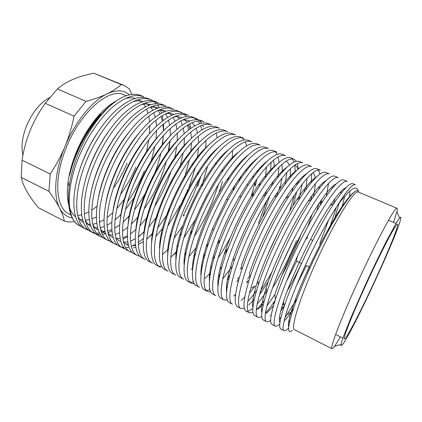 <?xml version="1.0" encoding="UTF-8"?>
<svg xmlns="http://www.w3.org/2000/svg" width="422" height="422" viewBox="0 0 422 422"><rect width="100%" height="100%" fill="white"/><g stroke="black" fill="none" stroke-linecap="round" stroke-linejoin="round"><path stroke-width="0.63" d="M307.654 238.082C307.237 237.918 306.504 238.541 305.449 239.944M375.828 278.578C388.593 250.81 399.196 224.657 397.54 224.135C396.559 222.225 381.187 251.422 365.753 285.235C351.974 315.266 342.685 338.982 344.41 338.85C346.024 339.905 361.807 309.247 375.828 278.578M395.978 223.47L388.493 220.3M115.28 101.449C110.005 104.382 104.64 108.85 99.175 114.863C90.192 124.928 82.659 137.176 76.577 151.598C72.252 162.132 69.424 172.25 68.1 181.956C66.945 190.865 67.14 198.44 68.68 204.681M69.688 208.004C71.139 211.944 73.133 214.935 75.67 216.987M79.864 219.334L82.765 220.026M85.255 220.163L89.285 219.662M91.885 218.928L96.306 217.04M114.737 201.69L115.085 201.289M120.597 194.305C126.537 186.086 131.601 177.05 135.784 167.191M81.873 226.746L78.888 225.469C70.163 219.904 66.929 206.907 69.197 186.482C70.664 175.853 73.776 164.744 78.539 153.154C85.244 137.277 93.51 123.815 103.337 112.774C110.253 105.168 116.941 99.856 123.414 96.833C130.266 93.937 136.084 93.51 140.879 95.546L143.665 96.707C135.167 93.431 124.712 96.991 112.321 107.394C100.594 117.611 88.056 135.631 80.175 153.919C65.547 187.152 66.18 218.76 78.888 225.469M119.737 98.785C113.945 102.182 108.127 107.019 102.288 113.296C92.349 124.137 84.036 137.108 77.342 152.21C73.919 160.112 71.35 167.808 69.625 175.299C71.26 167.713 73.739 159.943 77.068 151.989C83.414 137.155 91.257 124.537 100.61 114.14L99.175 114.863M340.464 336.877L334.599 346.325L333.359 347.87L331.982 348.746L294.635 329.74C290.42 328.854 299.129 299.636 315.55 263.349C333.881 222.341 354.77 188.65 358.399 192.063L397.165 208.341C397.455 208.711 397.366 209.871 396.896 211.818L393.489 222.405M358.853 192.253C357.46 187.711 351.895 192.748 342.147 207.376C332.942 221.661 323.094 239.949 312.596 262.247C303.687 281.469 297.067 297.689 292.726 310.919C287.414 328.026 287.282 334.514 292.341 330.394M89.084 230.47L86.795 229.563C73.592 223.903 72.753 191.783 87.881 157.522C95.82 139.154 108.349 121.014 119.99 110.691C132.297 100.183 142.625 96.532 150.97 99.745L148.154 98.574C139.751 95.34 129.375 98.954 117.036 109.419C105.363 119.706 92.829 137.799 84.912 156.135C69.82 190.338 70.785 222.463 84.094 228.181M85.492 228.793L87.924 229.452M121.831 209.28L122.174 208.869M127.544 201.843C134.243 192.279 139.856 181.908 144.382 170.725M136.127 193.666L134.549 196.256M121.03 214.318L119.22 216.233M96.179 234.089L93.858 233.181C80.94 227.674 80.428 195.576 95.662 161.162C103.659 142.715 116.171 124.453 127.739 114.024C139.951 103.401 150.148 99.661 158.329 102.804L155.486 101.623C147.252 98.458 137.002 102.161 124.754 112.737C113.159 123.129 100.636 141.344 92.666 159.759C77.469 194.115 78.107 226.218 91.136 231.789M92.55 232.401L95.019 233.039M96.701 233.208L99.639 233.06M101.633 232.691L105.131 231.572M130.562 209.803L131.205 208.964M152.669 176.807L147.215 188.534M129.654 215.294L124.595 220.806M111.946 230.855L107.985 232.817M105.722 233.64L102.419 234.405M100.531 234.579L97.762 234.426M165.751 105.89L162.887 104.698C154.821 101.602 144.704 105.4 132.54 116.092C121.03 126.589 108.523 144.925 100.489 163.419C85.186 197.923 85.497 230.011 98.242 235.429L100.99 236.832C88.351 231.478 88.172 199.4 103.517 164.833C111.572 146.307 124.073 127.924 135.552 117.385C147.679 106.65 157.744 102.82 165.756 105.89M139.74 209.549L140.79 208.062M138.627 215.705L137.962 216.544M103.332 237.734L100.99 236.832M173.242 109.003L170.356 107.805C162.454 104.777 152.469 108.67 140.405 119.473C128.974 130.076 116.483 148.539 108.391 167.112C92.982 201.774 92.951 233.841 105.41 239.1L108.18 240.519C95.831 235.323 95.994 203.262 111.45 168.542C119.563 149.937 132.049 131.427 143.443 120.782C155.475 109.931 165.408 106.006 173.247 109.003M148.08 215.273L147.035 216.713M127.328 236.71L123.008 239.253M110.553 241.41L108.18 240.519M177.889 110.939C170.161 107.985 160.313 111.967 148.344 122.886C136.997 133.605 124.522 152.189 116.372 170.847C100.853 205.662 100.473 237.702 112.637 242.803L115.433 244.232C103.385 239.195 103.896 207.165 119.458 172.287C127.634 153.603 140.104 134.966 151.408 124.205C163.34 113.244 173.141 109.224 180.801 112.146L183.048 113.37M158.303 213.39L156.673 215.853M144.324 231.393L138.39 237.011M128.151 243.673L126.378 244.37M117.838 245.119L115.433 244.232M124.427 174.613C108.797 209.581 108.069 241.6 119.932 246.538L122.755 247.983C111.007 243.109 111.872 211.1 127.544 176.069C135.784 157.3 148.233 138.537 159.453 127.666C171.285 116.583 180.943 112.468 188.428 115.317L185.485 114.093C177.936 111.218 168.225 115.296 156.351 126.331C145.099 137.161 132.64 155.876 124.427 174.613M121.404 247.155L124.042 247.667M125.872 247.667L129.137 247.097M131.395 246.342L135.441 244.359M138.268 242.55L143.422 238.467M170.251 208.004L167.318 213.047M153.017 232.791L147.252 238.741M135.805 246.981L133.537 247.957M125.186 248.853L122.755 247.983M196.114 118.513L193.149 117.279C185.785 114.478 176.211 118.656 164.443 129.812C153.281 140.758 140.843 159.595 132.566 178.416C116.82 213.548 115.733 245.535 127.291 250.309L130.14 251.765C118.698 247.06 119.927 215.078 135.71 179.888C144.013 161.035 156.446 142.145 167.571 131.158C179.303 119.953 188.819 115.739 196.119 118.513L198.387 119.795M155.776 236.547L162.66 228.239M180.289 205.176L167.708 226.224M162.027 233.709L161.204 234.701M132.603 252.625L130.134 251.765M200.888 120.502C193.703 117.775 184.277 122.048 172.609 133.326C161.542 144.387 149.119 163.356 140.779 182.257C124.923 217.546 123.472 249.507 134.718 254.113L137.588 255.584C126.463 251.043 128.056 219.092 143.96 183.744C152.321 164.812 164.733 145.79 175.768 134.687C187.394 123.361 196.768 119.046 203.879 121.742L200.883 120.497M199.305 178.896L193.972 193.519L183.106 215.974L184.409 215.526M171.453 233.946L170.235 235.534M159.68 247.202L159.263 247.582M140.088 256.423L137.588 255.584M208.695 123.746C201.695 121.098 192.416 125.471 180.853 136.876C169.881 148.048 157.48 167.154 149.077 186.139C133.104 221.587 131.279 253.517 142.209 257.947L145.105 259.435C134.301 255.067 136.269 223.148 152.289 187.637C160.713 168.621 173.11 149.467 184.045 138.247C195.565 126.795 204.786 122.38 211.712 124.996L208.69 123.741M173.975 238.367L182.731 225.817M181.465 233.113L179.714 235.608M168.199 249.37L162.459 254.487M219.609 128.283L216.565 127.017C209.766 124.448 200.635 128.932 189.183 140.457C178.306 151.751 165.925 170.984 157.459 190.053C141.37 225.67 139.16 257.562 149.768 261.825L152.69 263.317C142.209 259.129 144.567 227.247 160.698 191.572C169.19 172.471 181.565 153.181 192.4 141.839C203.81 130.266 212.883 125.745 219.614 128.283M177.182 246.538L178.131 245.414M183.755 238.108L195.122 219.867M192.068 231.008L189.858 234.468M176.955 251.238L171.728 256.391M227.585 131.595L224.509 130.319C217.905 127.834 208.932 132.418 197.586 144.071C186.814 155.486 174.455 174.861 165.92 194.014C149.715 229.79 147.12 261.651 157.395 265.728L160.344 267.242C150.195 263.228 152.943 231.383 169.196 195.544C177.752 176.359 190.1 156.931 200.84 145.469C212.139 133.769 221.054 129.143 227.585 131.601M158.962 266.319L161.884 266.535M194.32 236.394C201.167 225.744 207.144 214.255 212.245 201.922L218.781 183.844M185.996 252.699L185.079 253.759M232.533 133.658C226.123 131.253 217.309 135.942 206.078 147.721C195.407 159.263 183.069 178.77 174.471 198.008C158.144 233.952 155.154 265.776 165.092 269.674L168.067 271.198C158.261 267.369 161.404 235.56 177.778 199.553C186.403 180.284 198.73 160.724 209.359 149.135C220.548 137.303 229.304 132.577 235.634 134.945L232.527 133.653M188.782 256.813L195.729 248.152M195.402 253.585L194.073 255.241M183.106 202.048C166.658 238.156 163.261 269.938 172.856 273.651L175.858 275.191C166.4 271.546 169.95 239.78 186.445 203.61C195.138 184.25 207.439 164.548 217.963 152.838C229.035 140.874 237.628 136.037 243.752 138.321L240.619 137.018C234.421 134.702 225.765 139.497 214.65 151.414C204.084 163.077 191.773 182.721 183.106 202.048M192.727 264.082L193.339 263.439M205.815 247.55L208.6 243.283M205.303 253.627L203.441 256.143M192.69 268.329L191.287 269.589M251.945 141.729L248.79 140.415C242.798 138.184 234.3 143.09 223.307 155.138C212.846 166.927 200.566 186.714 191.831 206.126C175.257 242.402 171.453 274.142 180.695 277.665L183.728 279.222C174.618 275.766 178.585 244.048 195.201 207.703C203.963 188.259 216.238 168.415 226.656 156.578C237.602 144.482 246.037 139.529 251.95 141.729M201.452 266.319L202.428 265.211M216.897 245.029L219.24 241.089M213.949 255.273L213.326 256.175M200.64 210.246C183.945 246.696 179.719 278.388 188.608 281.722L191.667 283.289C182.916 280.029 187.305 248.352 204.053 211.839C212.883 192.305 225.132 172.318 235.434 160.355C246.258 148.122 254.519 143.058 260.221 145.168L257.03 143.844C251.248 141.697 242.924 146.719 232.053 158.899C221.703 170.815 209.444 190.744 200.64 210.246M190.269 282.255L193.556 281.991M210.451 268.186L211.87 266.446M218.095 258.016C222.331 251.839 226.487 244.892 230.576 237.169M227.991 248.199L224.003 254.73M210.504 272.87L204.913 278.414M194.495 283.869L191.662 283.289M209.544 214.408C192.722 251.027 188.07 282.671 196.589 285.81L199.675 287.393C191.298 284.333 196.119 252.704 212.989 216.017C221.893 196.394 234.11 176.264 244.301 164.169C254.993 151.793 263.085 146.619 268.571 148.639L265.348 147.299C259.783 145.247 251.628 150.38 240.883 162.697C230.649 174.745 218.417 194.822 209.544 214.408M219.804 269.526L221.787 266.889M219.857 274.511L218.538 276.072M218.538 218.612L213.569 230.111C200.239 262.732 197.623 286.854 204.649 289.94L207.766 291.533C199.759 288.674 205.018 257.098 222.019 220.242C230.992 200.529 243.183 180.252 253.253 168.019C263.819 155.507 271.736 150.216 276.996 152.142L273.746 150.791C265.628 146.756 246.242 166.147 228.218 199.295L218.538 218.612M206.374 290.42L209.919 289.761M217.847 284.138L218.243 283.758M222.652 279.053L232.395 266.071M229.631 275.461L227.764 277.866M210.736 291.95L207.761 291.533M285.499 155.676L282.218 154.315C275.017 150.876 258.348 166.917 241.468 196.114L227.627 222.863L219.561 242.117C208.5 271.33 206.743 291.222 212.783 294.108L215.927 295.716C208.299 293.063 214.012 261.54 231.14 224.509C240.187 204.702 252.345 184.277 262.299 171.912C272.733 159.258 280.466 153.845 285.499 155.681M226.482 287.129L227.273 286.301M240.165 269.368L241.548 267.221M238.662 277.275L237.412 279M226.651 291.375L226.266 291.713M294.081 159.247L290.774 157.87C284.338 154.832 269.563 168.779 253.812 194.964C247.635 205.213 241.964 215.943 236.805 227.157L226.561 252.076C217.304 279.385 215.447 294.799 220.991 298.312L224.166 299.936C216.929 297.494 223.096 266.029 240.361 228.819C249.481 208.922 261.608 188.344 271.436 175.842C281.732 163.045 289.286 157.512 294.087 159.247L296.381 161.257M249.798 275.867L247.651 279.116M235.603 294.308L233.64 296.165M227.326 300.105L224.166 299.936M302.748 162.85L299.409 161.462C292.631 159.379 281.405 170.499 265.744 194.822C258.649 206.252 252.098 218.48 246.084 231.493C241.4 241.664 237.396 251.512 234.078 261.044C225.981 285.699 224.377 299.536 229.278 302.558L232.485 304.199C225.643 301.967 232.279 270.565 249.676 233.171C258.871 213.184 270.966 192.458 280.667 179.809C290.827 166.869 298.185 161.215 302.753 162.855M267.342 255.574L278.045 232.585M244.813 296.914L241.141 300.622M311.499 166.49L308.129 165.086C302.115 163.182 291.876 173.257 277.423 195.317C269.589 207.687 262.273 221.207 255.463 235.877C250.04 247.608 245.53 258.781 241.933 269.394C234.753 291.739 233.324 304.22 237.644 306.847L240.883 308.503C234.447 306.483 241.558 275.144 259.092 237.575C268.36 217.494 280.419 196.61 289.993 183.823C300.01 170.731 307.179 164.955 311.505 166.49M247.809 301.445C250.536 298.597 253.469 294.941 256.602 290.484M272.021 271.779C268.155 278.773 264.399 284.95 260.759 290.315M254.355 299.024L248.78 305.09M244.296 308.271L240.883 308.503M264.937 240.308C258.828 253.501 253.859 265.839 250.035 277.317C243.61 297.6 242.297 308.883 246.089 311.172L249.36 312.844C243.336 311.051 250.932 279.775 268.603 242.022C277.956 221.851 289.972 200.809 299.414 187.874C309.284 174.629 316.257 168.726 320.335 170.161L316.933 168.747C311.6 167.012 302.268 176.185 288.943 196.277C280.509 209.407 272.507 224.082 264.937 240.308M248.067 311.352L252.857 308.471M257.167 304.04C260.131 300.58 263.286 296.281 266.641 291.133M282.244 263.666L292.868 240.835M296.508 240.656C288.88 258.512 280.852 274.379 272.422 288.252M264.372 300.364C261.492 304.288 258.886 307.358 256.555 309.563M252.952 312.327L249.36 312.844M329.25 173.869L325.816 172.44C321.1 170.868 312.612 179.255 300.353 197.591C291.428 211.338 282.814 227.068 274.516 244.786C267.743 259.366 262.352 272.744 258.338 284.919C252.541 303.344 251.301 313.546 254.619 315.54L257.916 317.228C252.314 315.661 260.411 284.454 278.219 246.522C287.646 226.25 299.631 205.05 308.936 191.973C318.652 178.575 325.425 172.54 329.255 173.869M266.915 306.04L274.88 294.503M296.729 261.081L286.538 281.205M275.107 300.395L272.812 303.771C270.138 307.596 267.701 310.671 265.501 312.997M261.73 316.326C260.152 317.386 258.881 317.687 257.916 317.228M284.196 249.312C276.785 265.227 270.987 279.543 266.81 292.267C261.545 308.994 260.353 318.225 263.228 319.95L266.556 321.654C261.382 320.314 269.985 289.186 287.941 251.064C297.447 230.697 309.389 209.333 318.552 196.109C328.116 182.552 334.688 176.391 338.259 177.615L334.788 176.174C330.642 174.755 322.935 182.431 311.679 199.195C302.374 213.442 293.216 230.148 284.196 249.312M270.397 315.783L271.299 314.786M287.255 290.995C291.971 282.735 296.724 273.551 301.508 263.433M283.758 303.434L282.133 305.95M270.66 320.229C268.909 321.643 267.543 322.118 266.556 321.654M293.976 253.886C285.942 271.098 279.76 286.269 275.429 299.409C270.618 314.585 269.452 322.914 271.921 324.402L275.281 326.127C270.544 325.019 279.665 293.965 297.763 255.658C307.348 235.196 319.248 213.669 328.274 200.292C337.679 186.577 344.041 180.278 347.353 181.397L343.846 179.936C340.227 178.664 333.259 185.701 322.941 201.046C313.367 215.695 303.708 233.308 293.976 253.886M279.332 319.296L281.026 317.202M305.08 276.093L309.384 267.142M297.141 298.475L284.903 317.898M279.775 323.959C277.787 325.863 276.289 326.586 275.281 326.127M352.992 183.744C349.864 182.599 343.587 189.056 334.166 203.109C325.304 216.46 313.404 238.15 303.866 258.512C295.215 276.99 288.653 292.947 284.18 306.383C279.765 320.129 278.599 327.636 280.693 328.902L284.09 330.637C279.802 329.772 289.45 298.797 307.691 260.3C317.112 240.234 328.775 218.818 337.531 205.382C349.706 188.903 356.643 184.171 358.347 191.198M288.574 322.445L289.898 320.657M288.637 327.941C286.564 330.173 285.045 331.07 284.09 330.637M152.389 143.918L152.506 143.316M155.929 139.091L155.892 139.365M150.538 161.916L149.552 164.817M158.155 151.039L158.403 149.942M150.97 99.745L153.154 100.874M154.457 101.786L156.425 103.601M157.57 104.972L159.268 107.573M160.597 110.316L161.584 113.038M162.296 115.617L163.177 120.434M163.52 123.941L163.652 130.604M163.383 135.594L162.064 145.616M169.934 141.117L168.025 152.521M168.019 169.433L169.027 166.284M173.922 144.714L173.985 144.234M170.884 182.905L172.703 178.258M180.278 150.965L180.426 150.074M186.429 157.849L186.719 156.43M188.497 129.955L187.648 124.923M184.361 114.404L186.302 116.519M188.676 120.639L188.966 121.325M189.794 123.693L190.85 128.219M192.258 165.619L192.78 163.488M195.65 146.197L195.676 145.875M181.286 205.155L187.932 190.57L187.31 189.8L187.083 190.354M197.528 174.787L198.461 171.548M202.476 151.846L202.555 151.155M201.953 129.797L200.682 125.767M199.722 123.693L197.96 120.982M196.736 119.642L194.589 118.007M199.701 120.903L201.616 123.219M202.671 125.028L203.525 126.916M205.915 140.42L205.73 147.811M201.605 186.73L207.656 165.973M209.18 157.939L209.354 156.81M205.213 198.688L206.68 195.033M215.716 164.612L216.032 162.924M217.135 137.72L216.143 133.368M221.983 172.065L222.526 169.644M224.947 153.313L224.979 152.896M222.594 181.492L218.891 192.97M227.822 180.637L228.735 177.182M232.137 158.799L232.596 150.348M232.907 191.06L234.484 185.928M239.221 164.707L239.401 163.404M242.798 159.796L242.734 160.555M239.696 178.158L238.852 181.529M239.274 197.032L239.374 196.736M246.158 171.147L246.485 169.248M246.749 145.727L245.335 141.797M244.222 139.951L242.117 137.846M250.151 165.049L249.993 166.305M252.868 178.295L253.422 175.631M255.405 160.255L255.421 159.901M257.42 170.699L257.119 172.551M255.357 181.286L251.169 196.346M259.219 186.424L260.131 182.721M263.006 165.493L263.07 164.707M265.28 195.075L266.488 190.807M270.528 171.121L271.103 162.217M271.504 183.644L271.135 185.269M266.973 200.286L258.517 223.191M277.919 177.24L279.011 167.107M278.984 162.444L278.156 156.889M277.243 154.399L275.265 151.73M278.145 191.324L277.001 195.565M285.114 184.013L286.87 172.313M291.998 191.672L292.894 187.795M295.173 171.918L294.873 165.007M294.145 162.006L292.293 158.888M297.415 163.504L298.312 168.995M297.267 182.325L296.798 184.941M294.53 194.927L289.592 211.359M299.019 198.409L302.284 184.05M303.207 177.103L303.286 176.122M304.779 188.544L304.215 191.14M311.156 182.705L311.71 173.716M312.037 195.539L310.993 199.622M307.886 226.371L312.069 214.529M318.953 188.877L319.38 186.334M319.908 174.117L318.431 169.945M318.905 203.636L316.737 210.9M308.419 234.205L306.688 238.509M326.491 195.834L328.532 183.359M319.749 243.594L328.664 219.962M333.607 203.958L334.962 198.646M336.176 207.503C334.124 214.603 331.518 222.383 328.363 230.855M341.804 207.904L344.737 196.135M347.77 198.683L347.58 199.532M352.992 183.739L355.382 184.736C352.702 183.707 346.752 190.591 337.531 205.382M126.241 95.731L124.137 94.85C109.657 87.264 80.813 111.392 66.565 146.925C53.372 178.205 55.678 208.183 68.981 213.938L70.933 214.935M77.69 215.515L81.689 214.809M84.284 213.975L88.71 211.955M91.69 210.193L96.939 206.358M107.32 196.04L107.599 195.713M113.265 188.365C118.682 180.663 123.314 172.281 127.149 163.214M331.982 348.746C329.556 348.809 340.422 319.939 357.381 282.893C376.408 241.067 395.551 205.672 397.049 208.257M400.779 217.135C401.016 217.393 400.9 218.385 400.436 220.105C395.815 238.098 353.942 328.506 343.207 343.666L342.158 345.064L340.987 345.702C340.918 344.552 341.683 341.651 343.281 336.993L351.806 315.609L365.014 285.72C372.61 269.231 379.731 254.424 386.373 241.315L396.474 222.642C398.711 219.039 400.151 217.203 400.779 217.135M49.527 97.688C40.101 102.815 32.462 112.125 26.612 125.635C22.239 136.833 21.005 146.692 22.893 155.206M354.248 192.079C351.062 194.273 346.657 199.606 341.034 208.078C324.776 232.19 300.585 282.677 292.346 308.218C288.928 318.663 287.72 324.882 288.722 326.876M349.59 196.958L349.843 190.971M346.13 187.5C342.553 188.929 337.189 195.001 330.025 205.699C313.847 229.658 291.644 276.078 283.5 301.593C279.654 313.583 278.473 320.562 279.955 322.524M284.133 321.005C286.09 319.132 288.474 316.104 291.291 311.911L293.543 308.461M334.087 220.606L339.13 203.182M340.881 193.603L341.082 191.324M336.234 183.892C332.156 185.875 326.406 192.416 318.985 203.515C303.054 227.168 282.809 269.574 274.769 294.836L275.429 299.409M280.767 310.919L284.148 306.182M296.634 285.151L306.367 265.723M316.685 242.196L317.012 241.389M332.43 188.054L332.457 186.577M326.348 180.384C321.775 182.89 315.63 189.937 307.912 201.531C292.409 224.689 274.078 263.154 266.171 287.925C262.078 300.839 260.638 309.062 261.856 312.602M265.406 313.662C267.506 312.57 270.222 309.832 273.567 305.459M320.161 205.361L321.606 199.675M323.864 182.948L323.816 182.082M316.474 176.96C311.404 179.983 304.842 187.59 296.787 199.77C281.907 222.225 265.454 256.819 257.71 280.825C253.4 294.356 251.807 303.254 252.931 307.522M256.333 309.642C258.185 309.046 260.574 307.074 263.502 303.713M282.002 275.271C289.175 261.962 295.648 248.067 301.413 233.582M313.251 196.837C314.385 191.857 315.081 187.442 315.329 183.596M315.245 178.163C314.917 175.447 314.137 173.637 312.902 172.74M306.609 173.627C301.034 177.171 294.028 185.39 285.594 198.282C271.541 219.793 256.94 250.547 249.413 273.493L250.035 277.317M259.44 294.741L268.313 281.627M305.881 189.536L307.026 178.358M296.761 170.372C290.647 174.465 283.162 183.385 274.305 197.127C261.302 217.399 248.542 244.327 241.305 265.871L241.933 269.394M249.423 293.295L255.104 285.942L251.897 287.952M256.908 283.341L257.874 281.901M293.111 205.53L296.708 191.704M298.222 183.074L298.465 180.954M297.974 169.28C297.304 167.059 296.244 165.656 294.788 165.065M286.923 167.207C280.224 171.891 272.206 181.624 262.869 196.399C250.631 216.354 240.82 236.837 233.44 257.847C227.996 274.01 225.717 285.367 226.609 291.924M235.112 295.263L235.518 294.973M246.517 283.136L248.284 280.704L246.954 281.537M286.517 197.733L286.886 196.32M290.383 177.224L290.283 168.805M289.36 165.086C288.553 163.05 287.361 161.8 285.799 161.325M277.096 164.126C269.727 169.486 261.102 180.199 251.217 196.272C240.867 213.537 232.427 231.203 225.891 249.26C219.804 266.672 217.166 279.127 217.979 286.617M236.737 281.849L238.91 279.095M279.317 186.54L279.797 189.947L281.938 178.168M282.434 171.823L281.891 164.369M267.279 161.13C259.076 167.328 249.713 179.308 239.179 197.069C231.087 211.058 224.304 225.29 218.823 239.759C211.839 258.77 208.705 272.601 209.423 281.252M227.379 279.886L228.972 278.056M262.394 217.599L269.721 195.792M272.448 184.646L273.034 181.602M274.421 166.774L273.519 160.096M257.473 158.224C248.073 165.614 237.686 179.455 226.313 199.748L212.693 228.365C204.28 249.692 200.36 265.512 200.935 275.83M218.332 277.481L219.472 276.294M265.396 177.615L266.488 166.954M247.672 155.407C236.721 163.979 221.534 185.77 210.035 210.019C198.741 233.777 191.81 258.517 192.522 270.344M209.528 274.759L210.298 274.036M252.741 195.502L253.68 192.3M254.904 183.174L255.331 186.086L256.866 179.134M258.122 171.274L258.296 169.686M237.881 152.69C214.83 169.607 181.845 240.15 184.177 264.794M200.925 271.821L201.378 271.436M212.514 259.108L214.745 256.07M247.134 184.372L247.245 185.126L247.608 183.675M250.7 165.461L250.773 164.385M228.091 150.074C205.187 167.671 174.233 233.825 175.916 259.171M202.95 258.227L204.586 256.196M240.466 179.107L241.094 176.211M243.177 160.059L243.199 159.4M218.301 147.563C195.66 165.746 166.701 227.595 167.729 253.485M193.782 256.713L194.969 255.357M211.87 230.412L212.836 228.65M235.603 154.98L235.597 154.674M208.51 145.163C186.244 163.852 159.247 221.455 159.627 247.725M184.92 254.756L185.749 253.886M198.715 142.889C176.934 161.99 151.873 215.389 151.603 241.896M170.762 257.093L176.301 252.483M220.157 158.862L220.258 157.854M188.898 140.748C167.703 160.175 144.588 209.433 143.675 235.961M167.882 249.966L168.151 249.734M213.063 153.212L213.105 152.6M179.044 138.78C158.54 158.445 137.387 203.583 135.842 229.916M169.924 236.906L171.021 235.566M197.264 184.941L197.754 186.223L201.036 176.043M205.894 147.927L205.899 147.642M169.148 136.997C149.467 156.757 130.266 197.834 128.114 223.739M187.932 190.57L195.534 167.154M197.327 158.398L198.54 148.027M198.672 142.931L198.192 136.264M197.543 132.825L196.024 128.209M194.753 125.809L192.052 122.617M189.652 121.051C187.516 120.001 184.989 119.706 182.072 120.159M159.21 135.399C140.521 155.069 123.219 192.174 120.502 217.399M123.388 241.205C124.801 243.367 126.542 244.792 128.605 245.483M131.311 245.984L135.573 245.467M138.353 244.48L143.216 241.78M146.603 239.269L152.896 233.424M157.643 228.054L168.505 212.556M184.414 178.39L189.525 159.558M190.755 152.068L191.482 142.821M191.419 138.189L190.728 132.039M189.984 128.837L188.339 124.506M187.004 122.238L184.192 119.204M181.708 117.706C179.45 116.699 176.807 116.456 173.774 116.984M149.214 134.027C131.696 153.371 116.25 186.587 113.017 210.873M115.649 236.99C117.079 239.285 118.846 240.835 120.95 241.637M123.646 242.27L127.829 241.98M130.53 241.168L135.198 238.863M138.411 236.7L144.271 231.694M148.581 227.21L157.538 215.711M169.122 195.702L171.976 189.578M179.93 167.608L183.211 152.796M184.039 146.234L184.382 137.899M184.161 133.647L183.285 127.95M182.457 124.954L180.7 120.882M179.308 118.724L176.396 115.834M173.817 114.404C171.443 113.428 168.679 113.244 165.524 113.84M139.144 132.925C122.987 151.683 109.356 181.07 105.685 204.111M107.969 232.791C109.419 235.218 111.218 236.89 113.365 237.808M116.055 238.562L120.175 238.477M122.807 237.829L127.302 235.861M130.366 233.988L135.873 229.668M139.846 225.86L147.674 216.686M154.684 206.453C161.526 195.312 166.98 183.602 171.042 171.306M174.486 159.078L176.712 146.64M177.229 140.795L177.256 133.21M176.902 129.29L175.868 123.984M174.966 121.172L173.11 117.316M171.664 115.269L168.652 112.505M165.983 111.134C163.488 110.189 160.603 110.058 157.322 110.733M128.968 132.144C114.388 150.016 102.546 175.605 98.526 197.048M100.352 228.603C101.818 231.166 103.648 232.965 105.843 233.999M108.533 234.869L112.6 234.97M115.169 234.458L119.516 232.791M122.449 231.166L127.666 227.421M131.363 224.151L138.411 216.56M144.124 209.059C154.151 194.463 161.573 178.522 166.384 161.236M168.578 151.741L170.082 140.943M170.356 135.673L170.124 128.715M169.655 125.081L168.483 120.117M167.513 117.469L165.572 113.819M164.068 111.867L160.967 109.214M158.213 107.9C155.591 106.988 152.579 106.908 149.177 107.657M118.645 131.796C105.368 149.646 96.353 168.905 91.595 189.578M92.787 224.43C94.275 227.131 96.142 229.056 98.384 230.206M101.08 231.187L105.104 231.462M107.615 231.077L111.835 229.668M114.657 228.26L119.621 225M123.092 222.167L129.554 215.753M134.512 209.803C139.84 202.887 144.662 195.07 148.982 186.355M152.126 179.593C155.924 170.957 158.851 162.122 160.909 153.096M162.396 145.184L163.367 135.61M163.446 130.815L162.992 124.4M162.423 121.008L161.13 116.351M160.102 113.845L158.081 110.374M156.53 108.507L153.339 105.959M150.49 104.693C147.747 103.817 144.609 103.791 141.075 104.619M108.09 132.054C97.202 147.521 89.501 164.016 84.975 181.529M85.281 220.273C86.79 223.117 88.694 225.169 90.988 226.435M93.695 227.521L97.677 227.954M100.146 227.685L104.255 226.508M106.977 225.29L111.725 222.441M115.006 219.973L121.003 214.471M125.45 209.565L135.272 196.014M150.802 162.639L155.022 146.028M156.035 139.186L156.594 130.583M156.509 126.183L155.871 120.228M155.217 117.058L153.819 112.669M152.738 110.295L150.638 106.988M149.05 105.194L145.764 102.741M142.831 101.528C139.956 100.673 136.691 100.705 133.025 101.612M97.134 133.283C88.989 145.743 82.891 158.82 78.84 172.514M77.833 216.133C79.362 219.118 81.304 221.302 83.651 222.679M86.368 223.871L90.329 224.451M92.756 224.282L96.759 223.317M99.397 222.267L103.954 219.772M107.072 217.615L112.695 212.846M116.762 208.705L125.023 198.409M134.185 183.422L140.515 169.818M146.154 153.007L148.892 139.666M149.562 133.621L149.789 125.803M149.567 121.742L148.766 116.192M148.038 113.212L146.55 109.061M145.421 106.808L143.253 103.643M141.618 101.924L138.247 99.555M135.225 98.384C132.218 97.566 128.821 97.651 125.028 98.642M103.733 112.336C90.999 125.329 81.056 141.502 73.903 160.856M146.144 152.205L145.754 153.634M143.855 140.816L143.939 140.378M134.75 138.632L134.818 138.289M72.246 217.947C66.876 217.124 62.667 213.843 59.618 208.104C53.045 195.892 54.744 170.989 64.977 146.497C74.968 121.953 92.402 100.684 107.061 93.863C116.372 89.612 123.82 89.933 129.412 94.839M131.88 94.422L129.29 88.757L124.168 85.471L121.193 84.542C117.601 87.876 112.89 90.983 107.061 93.863C101.116 96.707 94.117 99.212 86.062 101.38L74.061 116.145C71.988 126.574 68.96 136.691 64.977 146.497C60.884 156.251 55.968 165.398 50.229 173.948L48.92 191.287C53.452 197.47 57.017 203.077 59.618 208.104C62.118 213.078 63.69 217.399 64.329 221.065C67.251 222.004 70.4 222.204 73.771 221.661M50.229 173.948L22.06 160.175L21.232 177.43L48.92 191.287M22.06 160.175C25.225 139.339 32.963 120.386 45.27 103.311L74.061 116.145M64.329 221.065L38.36 207.708C28.87 196.256 23.157 186.165 21.232 177.43M124.168 85.471L93.848 73.222L121.193 84.542M86.062 101.38L57.408 88.958C65.916 81.515 78.059 76.271 93.848 73.222M57.408 88.958L45.27 103.311M335.627 334.43L342.891 338.091M297.573 256.064C296.582 259.177 296.365 260.912 296.909 261.271L301.561 263.46M310.534 239.395L312.771 240.413M68.1 181.956L69.197 186.482M102.288 113.302L103.337 112.774M84.099 228.181L86.795 229.563M91.141 231.789L93.863 233.181M177.884 110.933L180.795 112.146M399.544 218.01L396.896 211.818M341.034 344.336L334.599 346.325M260.131 292.367L262.067 291.159M272.812 303.771L274.347 302.822M281.506 308.134L283.779 306.731M287.461 314.274L291.291 311.911M341.034 208.078L342.147 207.376M292.346 308.218L292.726 310.919M330.025 205.699L334.166 203.109M283.5 301.593L284.18 306.383M318.985 203.515L322.941 201.046M307.912 201.531L311.679 199.195M266.171 287.925L266.81 292.267M296.787 199.77L300.353 197.591M257.71 280.825L258.338 284.919M285.594 198.282L288.943 196.277M274.305 197.127L277.423 195.317M262.869 196.399L265.744 194.822M233.44 257.847L234.078 261.044M251.217 196.272L253.812 194.964M225.891 249.26L226.561 252.076M239.179 197.069L241.468 196.114M218.823 239.759L219.561 242.117M226.313 199.748L228.218 199.295M212.693 228.365L213.569 230.111M305.38 265.259L310.165 267.511"/></g></svg>
